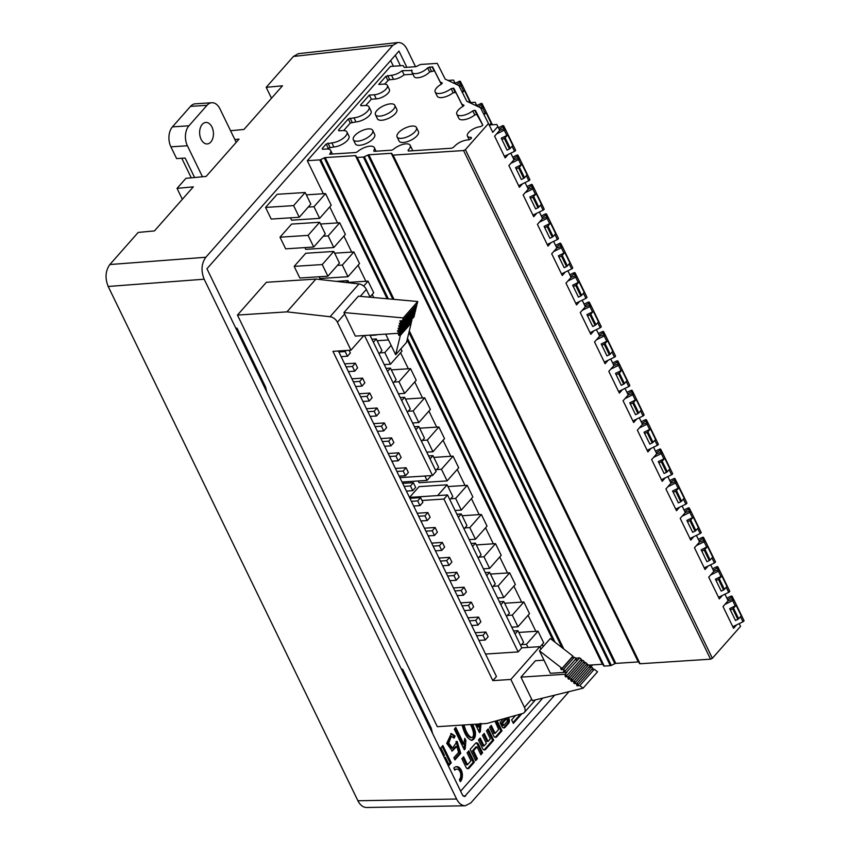 <?xml version="1.0" encoding="UTF-8"?>
<svg xmlns="http://www.w3.org/2000/svg" width="850" height="850" viewBox="0 0 850 850"><rect width="100%" height="100%" fill="white"/><g stroke="black" fill="none" stroke-linecap="round" stroke-linejoin="round"><path stroke-width="1.27" d="M207.007 105.304L188.923 125.8L172.423 126.873L190.506 106.377L207.007 105.304A14.354 9.191 -93.7 0 1 211.788 102.744A14.354 9.191 -93.7 0 1 219.959 108.874L236.204 142.343M211.788 102.744L195.288 103.817A14.354 9.191 86.3 0 0 190.506 106.377M181.773 158.259L191.271 177.82M194.597 177.512L185.141 158.036L176.609 158.589L170.903 146.827L187.404 145.764A14.354 9.191 -93.7 0 1 188.923 125.8M172.423 126.873A14.354 9.191 86.3 0 0 170.903 146.827M187.404 145.764L202.459 176.768M202.247 124.376A10.763 6.896 -93.7 0 1 205.838 122.453A10.763 6.896 -93.7 0 1 213.414 132.749A10.763 6.896 -93.7 0 1 207.23 143.937A10.763 6.896 -93.7 0 1 200.133 136.627A10.763 6.896 -93.7 0 1 202.247 124.376M444.646 758.274L445.432 757.393L448.237 763.162L447.451 764.044M448.418 766.031L451.254 762.811L442.871 745.556L440.821 747.883L444.486 755.427L443.7 756.319M418.211 480.973L419.061 482.726L447.121 480.909L441.469 469.264L453.05 456.142L458.703 467.787L447.121 480.909M437.612 495.592L447.121 484.808L419.061 486.625L409.551 497.42M319.058 276.771L319.908 278.524L347.969 276.707L342.316 265.062L353.887 251.94L359.539 263.585L347.969 276.707M304.895 247.594L305.745 249.358L333.806 247.531L328.153 235.886L339.724 222.774L345.376 234.419L333.806 247.531M290.434 217.823L291.582 220.182L319.642 218.365L313.99 206.72L325.561 193.598L331.213 205.243L319.642 218.365M333.806 251.43L305.745 253.258L294.174 266.369L299.827 278.014L327.888 276.197L322.235 264.552L333.806 251.43L339.458 263.075L327.888 276.197M319.642 222.264L291.582 224.081L280.001 237.203L285.664 248.848L313.724 247.021L308.072 235.376L319.642 222.264L325.295 233.909L313.724 247.021M293.611 205.604L299.264 217.249L271.203 219.066L265.551 207.432L277.121 194.31L305.182 192.493L293.611 205.604L265.551 207.432M458.586 752.399L456.811 746.406L452.306 751.007L446.707 743.367L451.329 733.529L455.111 736.058L454.07 738.161L451.329 736.27L448.715 743.123L452.636 748.074L457.13 741.402L460.743 753.312L454.909 759.921L453.858 757.754L458.586 752.399M472.834 724.381L475.192 731.064C476.032 735.941 474.916 739.032 471.846 740.35C467.532 739.043 464.302 733.954 462.166 725.082M515.557 715.466L511.658 719.886L513.358 723.382L521.879 713.713A4.824 3.092 86.3 0 0 521.9 713.702M503.328 718.877L500.076 722.553L501.999 726.506A3.4 2.178 86.3 0 0 503.933 727.951A3.4 2.178 86.3 0 0 505.07 727.345L508.587 723.35A3.4 2.178 86.3 0 0 508.948 718.633L508.385 717.464M498.897 720.109L499.141 720.609L499.8 719.865M486.476 730.872L488.219 728.896L493.723 740.212L485.658 749.339A3.4 2.178 -93.7 0 1 484.532 749.944A3.4 2.178 -93.7 0 1 482.598 748.499L478.454 739.968L480.197 737.991L484.054 745.939L486.328 743.367L482.471 735.42L484.213 733.444L488.07 741.391L490.344 738.809L486.476 730.872M482.609 752.803L478.465 744.271A3.4 2.178 86.3 0 0 476.531 742.826A3.4 2.178 86.3 0 0 475.405 743.431L470.167 749.371L475.66 760.686L477.402 758.71L473.535 750.763L477.009 746.831L480.866 754.779L482.609 752.803L480.494 754.014M453.794 768.134A8.266 5.291 -93.7 0 1 456.546 766.657A8.266 5.291 -93.7 0 1 462.007 772.278A8.266 5.291 -93.7 0 1 460.371 781.681L459.393 779.652A5.791 3.708 86.3 0 0 460.53 773.064A5.791 3.708 86.3 0 0 456.716 769.133A5.791 3.708 86.3 0 0 454.782 770.174L453.794 768.134M237.447 315.074L437.325 726.686L486.837 723.477L522.697 713.479A7.172 4.654 -138.6 0 0 524.312 712.491A7.172 4.654 -138.6 0 0 524.439 707.391L510.871 679.458L492.841 680.627L332.945 351.337L350.976 350.168L337.408 322.235A7.172 4.654 -138.6 0 0 330.055 316.731L286.971 311.865L237.447 315.074L266.379 282.285L315.902 279.066L358.987 283.942A7.172 4.654 -138.6 0 1 366.35 289.436L370.122 297.224M390.66 60.52L393.422 66.215M460.626 791.191L542.757 698.105M739.213 623.592L740.552 626.354L712.374 658.282L465.396 149.653L488.463 123.516L480.537 107.801L466.82 101.299L458.894 85.584L445.177 79.093L437.261 63.378L420.931 64.43A1.434 0.595 -25.9 0 0 419.942 64.728L416.447 66.428A1.434 0.595 154.1 0 1 415.459 66.725L404.653 67.426A1.434 0.595 154.1 0 1 404.09 67.235L403.325 65.801A1.434 0.595 -25.9 0 0 402.762 65.609L390.49 66.406L307.307 160.682L323.361 193.747M329.747 206.901L337.524 222.913M343.921 236.077L351.688 252.089M358.084 265.243L365.861 281.254M372.247 294.419L373.766 297.553M400.573 352.761L408.351 368.772M414.736 381.926L422.514 397.949M428.91 411.103L436.677 427.114M443.073 440.279L450.851 456.291M457.236 469.444L465.014 485.456M471.399 498.621L479.177 514.633M485.562 527.786L493.34 543.798M499.726 556.963L507.503 572.974M513.899 586.128L521.666 602.151M528.062 615.304L535.84 631.316M542.226 644.481L543.224 646.542M467.096 752.845L468.839 750.869L474.332 762.184L469.094 768.124A3.4 2.178 -93.7 0 1 467.957 768.729A3.4 2.178 -93.7 0 1 466.023 767.284L461.879 758.753L463.622 756.776L467.479 764.724L470.953 760.793L467.096 752.845M497.059 720.619L502.01 730.809L496.772 736.748A3.4 2.178 -93.7 0 1 495.635 737.354A3.4 2.178 -93.7 0 1 493.701 735.909L489.558 727.377L491.3 725.401L495.168 733.348L498.631 729.417L495.008 721.193M477.583 724.072L478.954 726.899L479.326 723.966M481.036 723.414L480.346 731.648L479.453 732.657L475.362 724.221M454.314 729.151L455.791 727.472L463.834 744.037L464.812 738.278L465.917 740.552L465.216 748.786L464.334 749.796L454.314 729.151M406.842 67.278L398.979 51.085L206.943 268.749L432.522 733.316L431.173 727.993L402.613 669.184L401.423 669.269M432.522 733.316L462.517 795.069L464.504 796.599L554.668 695.173M400.414 65.769L395.314 55.25M234.834 139.517L239.041 139.124L206.136 176.417L185.916 178.33L177.055 188.371L193.333 186.841L154.456 230.903L138.178 232.433L109.863 264.531L205.849 257.252C201.407 263.5 200.844 270.821 204.17 279.204L456.588 799.021C458.841 803.431 461.731 805.673 465.258 805.768L470.815 802.942L569.011 691.645M366.573 807.5C363.056 807.404 360.166 805.152 357.903 800.753L456.588 799.021M204.17 279.204L108.184 286.471L357.903 800.753M108.184 286.471C104.858 278.088 105.411 270.778 109.863 264.531M415.544 66.714L407.065 49.247C404.621 44.551 401.529 42.319 397.779 42.542L392.828 45.337L205.849 257.252M392.828 45.337L293.431 56.461L266.199 87.327L271.501 98.239M230.562 130.709L243.961 129.455L282.476 85.797L266.199 87.327M592.609 664.902L590.718 667.048M293.431 56.461L298.382 53.678M177.055 188.371L182.346 199.282M266.911 392.243L265.551 386.92L237.001 328.111L238.361 333.434M237.001 328.111L235.811 328.196M402.613 669.184L403.973 674.507M344.643 314.033L355.353 336.09L399.564 333.211L399.914 331.787L398.055 331.914L397.481 330.735L400.212 330.554L400.509 329.322L398.65 329.449L398.076 328.27L400.807 328.089L401.104 326.857L399.245 326.984L398.682 325.805L401.402 325.624L401.699 324.392L399.851 324.519L399.277 323.34L401.997 323.159L402.305 321.927L400.446 322.054L399.872 320.875L402.603 320.694L403.283 317.9L343.931 312.566L344.643 314.033L337.408 322.235M350.976 350.168L363.885 335.538M443.923 499.046L447.536 494.944L521.773 647.838L518.16 651.929L443.923 499.046L421.983 500.469M492.841 680.627L496.464 676.526L338.385 350.986M531.664 699.189L520.954 677.142L565.176 674.263L566.844 675.569L564.984 675.686L565.558 676.855L568.289 676.685L569.723 677.801L567.864 677.918L568.438 679.097L571.157 678.927L572.602 680.043L570.743 680.159L571.317 681.339L574.048 681.158L575.482 682.284L573.622 682.401L574.196 683.581L576.927 683.4L578.361 684.516L576.513 684.643L577.076 685.812L579.806 685.642L583.079 688.181L532.376 700.655L531.664 699.189L524.439 707.391M543.989 660.184L535.426 660.737L520.954 677.142M540.983 649.081L539.803 646.659L521.773 647.838M510.871 679.458L539.803 646.659M485.552 654.054L518.16 651.929M364.501 335.495L432.501 475.522L436.124 471.431L369.941 335.144M286.971 311.865L315.902 279.066M409.487 497.42L447.536 494.944M432.501 475.522L399.893 477.647M398.841 452.806L395.941 456.089L398.225 460.796L401.126 457.513L398.841 452.806L388.163 453.507M398.225 460.796L391.903 461.199M395.941 456.089L389.619 456.503M442.351 542.428L439.461 545.7L441.745 550.407L444.635 547.124L442.351 542.428L431.683 543.118M441.745 550.407L435.423 550.821M439.461 545.7L433.139 546.114M485.871 632.039L482.97 635.322L485.254 640.018L488.155 636.746L485.871 632.039L475.192 632.729M485.254 640.018L478.933 640.433M482.97 635.322L476.648 635.726M427.848 512.55L424.957 515.833L427.242 520.54L430.132 517.257L427.848 512.55L417.18 513.251M427.242 520.54L420.92 520.944M424.957 515.833L418.636 516.247M384.338 422.939L381.438 426.222L383.722 430.918L386.623 427.646L384.338 422.939L373.66 423.629M383.722 430.918L377.4 431.332M381.438 426.222L375.116 426.626M435.104 527.489L432.204 530.772L434.488 535.468L437.389 532.196L435.104 527.489L424.426 528.179M434.488 535.468L428.166 535.883M432.204 530.772L425.882 531.176M406.087 467.744L403.197 471.027L405.482 475.734L408.372 472.451L406.087 467.744L395.42 468.435M405.482 475.734L399.16 476.138M403.197 471.027L396.876 471.431M391.584 437.877L388.694 441.15L390.979 445.857L393.869 442.574L391.584 437.877L380.917 438.568M390.979 445.857L384.657 446.271M388.694 441.15L382.373 441.564M369.824 393.072L366.934 396.344L369.219 401.051L372.109 397.768L369.824 393.072L359.157 393.763M369.219 401.051L362.897 401.466M366.934 396.344L360.612 396.759M471.357 602.172L468.467 605.444L470.751 610.151L473.641 606.868L471.357 602.172L460.689 602.862M470.751 610.151L464.429 610.566M468.467 605.444L462.145 605.859M355.321 363.194L352.431 366.478L354.716 371.184L357.606 367.901L355.321 363.194L344.654 363.885M354.716 371.184L348.394 371.588M352.431 366.478L346.109 366.881M420.591 497.622L417.701 500.894L419.985 505.601L422.875 502.318L420.591 497.622L409.923 498.312M419.985 505.601L413.663 506.016M417.701 500.894L411.379 501.309M449.608 557.356L446.707 560.639L448.991 565.346L451.892 562.062L449.608 557.356L438.929 558.057M448.991 565.346L442.669 565.749M446.707 560.639L440.385 561.053M464.111 587.233L461.221 590.516L463.505 595.213L466.395 591.94L464.111 587.233L453.443 587.924M463.505 595.213L457.183 595.627M461.221 590.516L454.899 590.92M566.982 672.222L564.071 672.18L563.497 671.001L565.261 670.884L563.497 669.513L561.234 669.662L560.66 668.482L562.062 668.398L539.452 650.824L550.364 673.296L566.982 672.222L565.176 674.263M575.535 658.134L579.636 657.868L581.304 659.164L566.844 675.569M579.636 657.868L566.706 672.01M577.554 659.706L574.982 659.876M565.207 670.894L564.071 672.18M563.497 669.513L574.345 657.22L576.119 658.591L565.261 670.884M574.345 657.22L572.082 657.358L561.234 669.662M539.452 650.824L550.301 638.531L572.911 656.094L562.062 668.398M588.816 667.176L591.388 667.006L576.927 683.4M575.333 682.295L574.196 683.581M591.388 667.006L592.832 668.121L578.361 684.516M578.213 684.526L577.076 685.812M591.696 669.407L594.267 669.247L579.806 685.642M594.267 669.247L597.55 671.787L583.079 688.181M566.684 675.58L565.558 676.855M580.178 660.45L582.749 660.291L568.289 676.685M582.749 660.291L584.184 661.406L569.723 677.801M569.574 677.811L568.438 679.097M583.047 662.692L585.629 662.522L571.157 678.927M585.629 662.522L587.063 663.648L572.602 680.043M572.454 680.053L571.317 681.339M585.937 664.934L588.508 664.764L574.048 681.158M588.508 664.764L589.953 665.879L575.482 682.284M413.344 482.683L410.454 485.966L412.739 490.663L415.629 487.39L413.344 482.683L402.677 483.374M412.739 490.663L406.406 491.077M410.454 485.966L404.132 486.37M402.603 320.694L417.063 304.3L417.743 301.506L358.402 296.172L343.931 312.566M399.914 331.787L414.375 315.392L414.035 316.816L399.564 333.211M414.375 315.392L413.536 315.446M399.192 330.618L398.055 331.914M400.509 329.322L414.97 312.928L414.672 314.16L400.212 330.554M414.97 312.928L414.141 312.981M399.787 328.153L398.65 329.449M401.104 326.857L415.576 310.462L415.278 311.695L400.807 328.089M415.576 310.462L414.736 310.516M400.382 325.688L399.245 326.984M401.699 324.392L416.171 307.998L415.873 309.23L401.402 325.624M416.171 307.998L415.331 308.051M400.987 323.223L399.851 324.519M402.305 321.927L416.766 305.533L416.468 306.765L401.997 323.159M416.766 305.533L415.926 305.586M401.582 320.758L400.446 322.054M417.743 301.506L403.283 317.9M385.666 334.114L395.664 354.716L400.35 335.378L398.958 335.463L398.384 334.294L400.658 334.146L401.019 332.637L400.021 332.701M400.35 335.378L411.209 323.085L406.513 342.422L395.664 354.716M411.209 323.085L410.369 323.138M400.095 334.178L398.958 335.463M401.019 332.637L411.868 320.333L411.506 321.853L400.658 334.146M411.868 320.333L411.028 320.386M456.854 572.294L453.964 575.577L456.248 580.284L459.138 577.001L456.854 572.294L446.186 572.985M456.248 580.284L449.926 580.688M453.964 575.577L447.642 575.981M478.614 617.1L475.724 620.383L478.008 625.09L480.898 621.807L478.614 617.1L467.946 617.801M478.008 625.09L471.686 625.494M475.724 620.383L469.402 620.798M362.578 378.133L359.688 381.416L361.973 386.112L364.862 382.84L362.578 378.133L351.911 378.824M361.973 386.112L355.64 386.527M359.688 381.416L353.356 381.82M377.081 408L374.191 411.283L376.476 415.99L379.366 412.707L377.081 408L366.414 408.701M376.476 415.99L370.154 416.394M374.191 411.283L367.869 411.697M346.109 350.476L345.174 351.539L347.459 356.246L350.359 352.962L349.053 350.285M347.459 356.246L341.137 356.649M345.174 351.539L338.853 351.953M307.307 160.682L319.717 159.885A1.434 0.595 -25.9 0 0 320.716 159.587L324.201 157.887A1.434 0.595 154.1 0 1 325.189 157.59L355.396 155.635A1.434 0.595 154.1 0 1 355.959 155.826L356.681 157.25A1.434 0.595 -25.9 0 0 357.255 157.441L363.364 157.048A1.434 0.595 -25.9 0 0 364.353 156.761L367.848 155.051A1.434 0.595 154.1 0 1 368.836 154.764L391.255 153.308A1.434 0.595 154.1 0 1 391.829 153.499L392.551 154.923A1.434 0.595 -25.9 0 0 393.114 155.114L463.569 150.546L465.396 149.653M588.986 665.136L602.374 664.275A1.434 0.595 -25.9 0 1 602.947 664.456L603.67 665.89A1.434 0.595 154.1 0 0 604.233 666.081L610.343 665.688L363.364 157.048M610.343 665.688A1.434 0.595 154.1 0 0 611.341 665.391L614.826 663.691A1.434 0.595 -25.9 0 1 615.814 663.393L638.244 661.938A1.434 0.595 -25.9 0 1 638.807 662.129L639.529 663.563A1.434 0.595 154.1 0 0 640.093 663.754L710.558 659.175L463.569 150.546M712.374 658.293L710.558 659.175M642.377 424.479L646.744 422.854A1.434 0.595 154.1 0 1 647.987 422.886L648.061 423.024A1.434 0.595 154.1 0 1 648.061 423.034A1.434 0.595 154.1 0 1 647.031 424.182L639.306 427.964M641.208 421.759L644.906 419.953A1.434 0.595 154.1 0 1 646.457 419.847L646.531 419.985A1.434 0.595 154.1 0 1 646.531 419.996A1.434 0.595 154.1 0 1 645.798 420.984L641.984 423.342M613.827 365.681L618.184 364.055A1.434 0.595 154.1 0 1 619.438 364.087L619.501 364.225A1.434 0.595 154.1 0 1 618.481 365.383L610.746 369.166M612.659 362.961L616.346 361.154A1.434 0.595 154.1 0 1 617.907 361.048L617.971 361.186A1.434 0.595 154.1 0 1 617.249 362.185L613.424 364.544M628.097 395.08L632.464 393.454A1.434 0.595 154.1 0 1 633.707 393.486L633.781 393.624A1.434 0.595 154.1 0 1 632.761 394.783L625.026 398.565M626.928 392.36L630.626 390.554A1.434 0.595 154.1 0 1 632.177 390.447L632.251 390.586A1.434 0.595 154.1 0 1 632.251 390.596A1.434 0.595 154.1 0 1 631.518 391.584L627.704 393.943M655.488 451.159L659.175 449.353A1.434 0.595 154.1 0 1 660.737 449.257L660.801 449.395A1.434 0.595 154.1 0 1 660.078 450.394L656.253 452.752M656.657 453.879L661.013 452.253A1.434 0.595 154.1 0 1 662.267 452.285L662.331 452.423A1.434 0.595 154.1 0 1 662.331 452.434A1.434 0.595 154.1 0 1 661.311 453.592L653.576 457.364M713.756 571.487L718.122 569.861A1.434 0.595 154.1 0 1 719.366 569.893L719.44 570.031A1.434 0.595 154.1 0 1 718.42 571.189L710.685 574.972M712.587 568.767L716.284 566.961A1.434 0.595 154.1 0 1 717.836 566.854L717.91 566.992A1.434 0.595 154.1 0 1 717.91 567.003A1.434 0.595 154.1 0 1 717.177 567.991L713.362 570.35M699.486 542.087L703.843 540.462A1.434 0.595 154.1 0 1 705.096 540.494L705.16 540.632A1.434 0.595 154.1 0 1 704.14 541.79L696.405 545.572M698.317 539.357L702.004 537.561A1.434 0.595 154.1 0 1 703.566 537.455L703.63 537.593A1.434 0.595 154.1 0 1 702.907 538.592L699.082 540.951M726.867 598.166L730.564 596.36A1.434 0.595 154.1 0 1 732.116 596.254L732.19 596.392A1.434 0.595 154.1 0 1 732.19 596.403A1.434 0.595 154.1 0 1 731.457 597.391L727.643 599.749M728.036 600.886L732.403 599.261A1.434 0.595 154.1 0 1 733.646 599.293L733.72 599.431A1.434 0.595 154.1 0 1 732.689 600.589L724.965 604.371M684.037 509.957L687.735 508.151A1.434 0.595 154.1 0 1 689.286 508.056L689.361 508.194A1.434 0.595 154.1 0 1 688.628 509.192L684.813 511.551M685.206 512.678L689.573 511.062A1.434 0.595 154.1 0 1 690.816 511.094L690.891 511.233A1.434 0.595 154.1 0 1 689.86 512.391L682.136 516.173M669.758 480.558L673.455 478.752A1.434 0.595 154.1 0 1 675.006 478.656L675.081 478.794A1.434 0.595 154.1 0 1 674.347 479.793L670.533 482.152M670.926 483.278L675.293 481.663A1.434 0.595 154.1 0 1 676.536 481.695L676.611 481.833A1.434 0.595 154.1 0 1 675.591 482.991L667.856 486.763M735.494 620.511L729.693 608.611L735.494 620.511L737.843 619.363A1.434 0.595 154.1 0 0 738.682 618.768L741.232 615.867L736.1 605.285L733.539 608.186A1.434 0.595 154.1 0 1 732.711 608.781L730.362 609.928M721.225 591.111L715.413 579.201L721.225 591.111L723.573 589.964A1.434 0.595 154.1 0 0 724.402 589.369L726.963 586.468L721.82 575.886L719.259 578.776A1.434 0.595 154.1 0 1 718.431 579.381L716.082 580.529M706.945 561.712L701.144 549.801L706.945 561.712L709.293 560.564A1.434 0.595 154.1 0 0 710.122 559.969L712.683 557.069L707.54 546.486L704.99 549.376A1.434 0.595 154.1 0 1 704.151 549.982L701.803 551.129M673.253 492.32L678.396 502.913L672.584 491.002L673.253 492.32L675.601 491.183L680.744 501.766L678.396 502.913M692.665 532.312L686.864 520.402L692.665 532.312L695.013 531.165A1.434 0.595 154.1 0 0 695.852 530.559L698.403 527.669L693.271 517.076L690.71 519.977A1.434 0.595 154.1 0 1 689.881 520.582L687.533 521.73M649.836 444.104L644.034 432.204L649.836 444.104L652.184 442.956A1.434 0.595 154.1 0 0 653.023 442.361L655.573 439.461L650.441 428.878L647.881 431.779A1.434 0.595 154.1 0 1 647.052 432.374L644.704 433.521M621.286 385.305L615.485 373.394L621.286 385.305L623.634 384.158A1.434 0.595 154.1 0 0 624.463 383.562L627.024 380.662L621.881 370.079L619.331 372.969A1.434 0.595 154.1 0 1 618.492 373.575L616.144 374.723M635.566 414.704L629.754 402.804L635.566 414.704L637.914 413.557A1.434 0.595 154.1 0 0 638.743 412.962L641.304 410.061L636.161 399.479L633.601 402.379A1.434 0.595 154.1 0 1 632.772 402.974L630.424 404.122M664.116 473.514L658.314 461.603L664.116 473.514L666.464 472.366A1.434 0.595 154.1 0 0 667.293 471.761L669.853 468.86L664.711 458.277L662.161 461.178A1.434 0.595 154.1 0 1 661.321 461.773L658.973 462.921M647.148 450.319L657.316 445.358A1.434 0.595 -25.9 0 0 658.336 444.199L648.061 423.024L658.336 444.199M650.441 428.878A1.434 0.595 154.1 0 1 649.602 429.473L644.034 432.204M618.598 391.521L628.766 386.548A1.434 0.595 -25.9 0 0 629.786 385.401A1.434 0.595 -25.9 0 0 629.786 385.39L619.501 364.225L629.786 385.401M621.881 370.079A1.434 0.595 154.1 0 1 621.053 370.674L615.485 373.394M632.878 420.92L643.036 415.958A1.434 0.595 -25.9 0 0 644.066 414.8A1.434 0.595 -25.9 0 0 644.056 414.789L633.781 393.624L644.066 414.8M636.161 399.479A1.434 0.595 154.1 0 1 635.332 400.074L629.754 402.804M661.428 479.719L671.585 474.757A1.434 0.595 -25.9 0 0 672.616 473.599L662.331 452.423L672.616 473.599M664.711 458.277A1.434 0.595 154.1 0 1 663.882 458.883L658.314 461.603M718.526 597.327L728.694 592.354A1.434 0.595 -25.9 0 0 729.725 591.207A1.434 0.595 -25.9 0 0 729.714 591.196L719.44 570.031L729.725 591.207M721.82 575.886A1.434 0.595 154.1 0 1 720.991 576.481L715.413 579.201M704.257 567.928L714.414 562.955A1.434 0.595 -25.9 0 0 715.445 561.797L705.16 540.632L715.445 561.797M707.54 546.486A1.434 0.595 154.1 0 1 706.711 547.081L701.144 549.801M732.806 626.726L742.974 621.764A1.434 0.595 -25.9 0 0 743.994 620.606L733.72 599.431L743.994 620.606M736.1 605.285A1.434 0.595 154.1 0 1 735.261 605.88L729.693 608.611M693.271 517.076A1.434 0.595 154.1 0 1 692.431 517.682L686.864 520.402M689.977 538.528L700.145 533.556A1.434 0.595 -25.9 0 0 701.165 532.398L690.891 511.233L701.165 532.398M678.991 487.677L676.43 490.578L681.572 501.16L684.133 498.259L678.991 487.677A1.434 0.595 154.1 0 1 678.162 488.283L672.584 491.002M675.697 509.129L685.865 504.156A1.434 0.595 -25.9 0 0 686.896 502.998A1.434 0.595 -25.9 0 0 686.885 502.998L676.611 481.833L686.896 502.998M676.43 490.578A1.434 0.595 154.1 0 1 675.601 491.183M681.572 501.16A1.434 0.595 154.1 0 1 680.744 501.766M610.725 358.987L613.923 365.564L608.812 371.365L619.374 393.114L622.444 389.64M625.005 388.386L628.203 394.963L623.082 400.764L633.654 422.524L636.714 419.039M639.285 417.786L642.472 424.362L637.362 430.164L647.923 451.924L650.994 448.439M653.554 447.185L656.753 453.772L651.642 459.563L662.203 481.323L665.274 477.849M679.543 507.248L676.483 510.723L665.911 488.962L671.032 483.172L667.834 476.595M682.114 505.994L685.302 512.571L680.191 518.372L690.753 540.122L693.823 536.648M696.384 535.394L699.582 541.971L694.471 547.772L705.032 569.521L708.103 566.047M710.664 564.793L713.862 571.37L708.741 577.171L719.312 598.921L722.372 595.446M724.944 594.192L728.131 600.769L723.021 606.571L733.582 628.331L736.653 624.846M596.456 329.587L599.643 336.164L594.532 341.966L605.094 363.715L608.164 360.241M582.176 300.188L585.374 306.765L580.253 312.556L590.824 334.316L593.884 330.841M567.896 270.789L571.094 277.366L565.983 283.156L576.544 304.916L579.615 301.442M553.626 241.379L556.814 247.966L551.703 253.757L562.264 275.517L565.335 272.032M539.346 211.979L542.544 218.556L537.423 224.357L547.995 246.117L551.055 242.633M525.066 182.58L528.264 189.157L523.154 194.958L533.715 216.718L536.786 213.233M510.797 153.181L513.984 159.758L508.874 165.559L519.435 187.308L522.506 183.834M508.236 154.434L505.166 157.909L494.594 136.159L499.715 130.358L497.856 126.533L492.745 132.334L488.463 123.516M463.962 105.241L461.826 104.157L453.911 88.442L451.138 88.655A10.763 4.441 154.1 0 1 435.189 92.034A10.763 4.441 154.1 0 1 441.49 84.086L442.319 83.034M463.983 105.432L463.133 106.293A10.763 4.441 154.1 0 0 456.832 114.24A10.763 4.441 154.1 0 0 472.77 110.861L474.778 114.984A10.763 4.441 154.1 0 1 458.83 118.363L456.832 114.24M474.746 110.277L472.781 110.861M480.494 126.661L482.556 125.492A1.434 0.595 -25.9 0 0 482.747 124.939L475.554 110.649L474.757 110.277L476.754 114.389L474.778 114.984M470.719 138.922L471.463 138.072L471.081 137.328A9.329 3.846 154.1 0 1 467.415 136.074A9.329 3.846 154.1 0 1 471.017 130.379A9.329 3.846 154.1 0 1 480.484 126.671M471.463 138.072L471.081 137.328L471.453 138.093M453.581 147.231C457.629 142.768 462.697 140.292 468.764 139.814L470.709 138.922M355.81 152.511L357.478 151.768A10.763 4.441 154.1 0 1 367.381 146.614A10.763 4.441 154.1 0 1 374.329 147.624A10.763 4.441 154.1 0 1 373.724 150.716L374.223 151.321L391.669 150.184L393.337 149.441A10.763 4.441 154.1 0 1 403.24 144.288A10.763 4.441 154.1 0 1 410.189 145.297A10.763 4.441 154.1 0 1 408.064 150.195L408.351 151.034L451.679 148.219L453.571 147.241M408.478 151.024L408.064 150.195L408.351 151.034M374.021 151.311L373.734 150.716L374.223 151.321M442.191 82.886L440.194 81.94L432.65 66.991A1.434 0.595 -25.9 0 0 432.087 66.799L427.603 67.862A9.329 3.846 154.1 0 1 418.816 73.079A9.329 3.846 154.1 0 1 412.048 72.409A9.329 3.846 154.1 0 1 412.133 70.539L402.103 70.677A9.329 3.857 154.1 0 1 391.521 75.236L385.858 76.373L378.728 84.437L383.679 84.118A9.329 3.846 154.1 0 1 387.377 85.372A9.329 3.846 154.1 0 1 383.764 91.078A9.329 3.846 154.1 0 1 374.276 94.775L369.325 95.094L360.581 105.017L360.953 105.761L364.809 105.517A10.763 4.441 154.1 0 1 369.059 106.962A10.763 4.441 154.1 0 1 364.905 113.539A10.763 4.441 154.1 0 1 353.961 117.81L348.288 118.957L338.47 130.071L338.853 130.815L342.699 130.571A10.763 4.441 154.1 0 1 346.959 132.016A10.763 4.441 154.1 0 1 342.805 138.593A10.763 4.441 154.1 0 1 331.851 142.864L326.177 144.001L322.203 148.516L322.575 149.26L326.432 149.016A10.774 4.452 154.1 0 1 330.682 150.461A10.774 4.452 154.1 0 1 329.598 154.211L355.799 152.511M322.203 148.516L322.575 149.26L322.203 148.516M338.481 130.071L338.853 130.815L338.47 130.071M360.581 105.017L360.953 105.761L360.581 105.017M412.133 70.539L411.581 70.061L411.995 70.933M468.562 102.127L469.529 101.033L464.397 90.44L462.453 92.639M489.664 124.95L491.172 123.239L486.03 112.657L484.096 114.856M464.397 90.44A1.434 0.595 154.1 0 1 463.558 91.046L462.028 91.789M458.32 85.308L460.7 84.426A1.434 0.595 154.1 0 1 461.943 84.458L462.017 84.596A1.434 0.595 154.1 0 1 460.987 85.754L459.382 86.541M455.164 83.321L458.862 81.515A1.434 0.595 154.1 0 1 460.413 81.419L460.487 81.558A1.434 0.595 154.1 0 1 459.754 82.556L456.609 84.501M448.003 80.421L453.539 80.07L454.58 82.11L453.688 83.119M455.473 83.969L454.58 82.11M476.808 105.538L480.494 103.732A1.434 0.595 154.1 0 1 482.056 103.626L482.12 103.764A1.434 0.595 154.1 0 1 482.131 103.774A1.434 0.595 154.1 0 1 481.397 104.762L478.242 106.707M479.953 107.525L482.332 106.632A1.434 0.595 154.1 0 1 483.586 106.664L483.65 106.802A1.434 0.595 154.1 0 1 483.661 106.813A1.434 0.595 154.1 0 1 482.63 107.961L481.026 108.747M486.03 112.657A1.434 0.595 154.1 0 1 485.201 113.252L483.671 114.006M469.636 102.637L475.182 102.276L476.212 104.327L475.331 105.326M477.116 106.176L476.212 104.327M528.169 189.274L532.525 187.648A1.434 0.595 154.1 0 1 533.779 187.68L533.842 187.818A1.434 0.595 154.1 0 1 533.853 187.818A1.434 0.595 154.1 0 1 532.822 188.976L525.087 192.759M527 186.554L530.687 184.748A1.434 0.595 154.1 0 1 532.249 184.641L532.312 184.779A1.434 0.595 154.1 0 1 532.323 184.79A1.434 0.595 154.1 0 1 531.59 185.778L527.765 188.137M499.619 130.464L503.976 128.849A1.434 0.595 154.1 0 1 505.229 128.881L505.293 129.019A1.434 0.595 154.1 0 1 504.273 130.178L496.538 133.96M498.44 127.744L502.138 125.938A1.434 0.595 154.1 0 1 503.699 125.843L503.763 125.981A1.434 0.595 154.1 0 1 503.03 126.979L499.216 129.338M513.889 159.874L518.256 158.249A1.434 0.595 154.1 0 1 519.499 158.281L519.573 158.419A1.434 0.595 154.1 0 1 518.543 159.577L510.818 163.359M512.72 157.144L516.418 155.348A1.434 0.595 154.1 0 1 517.969 155.242L518.043 155.38A1.434 0.595 154.1 0 1 517.31 156.379L513.496 158.738M541.269 215.953L544.967 214.147A1.434 0.595 154.1 0 1 546.518 214.041L546.593 214.179A1.434 0.595 154.1 0 1 546.593 214.189A1.434 0.595 154.1 0 1 545.859 215.178L542.045 217.536M542.438 218.673L546.805 217.048A1.434 0.595 154.1 0 1 548.059 217.079L548.122 217.218A1.434 0.595 154.1 0 1 547.102 218.376L539.367 222.158M599.548 336.271L603.914 334.656A1.434 0.595 154.1 0 1 605.157 334.688L605.232 334.826A1.434 0.595 154.1 0 1 604.201 335.984L596.477 339.766M598.379 333.551L602.076 331.744A1.434 0.595 154.1 0 1 603.628 331.649L603.702 331.787A1.434 0.595 154.1 0 1 602.969 332.786L599.154 335.144M585.268 306.871L589.634 305.256A1.434 0.595 154.1 0 1 590.878 305.288L590.952 305.426A1.434 0.595 154.1 0 1 589.932 306.584L582.197 310.356M584.099 304.151L587.796 302.345A1.434 0.595 154.1 0 1 589.347 302.249L589.422 302.388A1.434 0.595 154.1 0 1 588.689 303.386L584.874 305.745M569.829 274.752L573.516 272.946A1.434 0.595 154.1 0 1 575.078 272.85L575.142 272.988A1.434 0.595 154.1 0 1 575.153 272.988A1.434 0.595 154.1 0 1 574.419 273.987L570.594 276.346M570.998 277.472L575.354 275.857A1.434 0.595 154.1 0 1 576.608 275.878L576.672 276.016A1.434 0.595 154.1 0 1 576.683 276.027A1.434 0.595 154.1 0 1 575.652 277.185L567.917 280.957M555.549 245.352L559.247 243.546A1.434 0.595 154.1 0 1 560.798 243.451L560.872 243.589A1.434 0.595 154.1 0 1 560.139 244.577L556.325 246.936M556.718 248.072L561.085 246.447A1.434 0.595 154.1 0 1 562.328 246.479L562.403 246.617A1.434 0.595 154.1 0 1 562.403 246.627A1.434 0.595 154.1 0 1 561.372 247.775L553.648 251.558M607.006 355.906L601.205 343.995L607.006 355.906L609.354 354.758A1.434 0.595 154.1 0 0 610.194 354.152L612.744 351.263L607.612 340.669L605.051 343.57A1.434 0.595 154.1 0 1 604.222 344.176L601.874 345.323M592.737 326.506L586.925 314.596L592.737 326.506L595.085 325.359A1.434 0.595 154.1 0 0 595.914 324.753L598.474 321.853L593.332 311.27L590.771 314.171A1.434 0.595 154.1 0 1 589.942 314.776L587.594 315.924M559.045 257.114L564.177 267.697L558.376 255.797L559.045 257.114L561.393 255.967L566.525 266.56L564.177 267.697M578.457 297.107L572.656 285.196L578.457 297.107L580.805 295.959A1.434 0.595 154.1 0 0 581.634 295.354L584.194 292.453L579.052 281.871L576.502 284.771A1.434 0.595 154.1 0 1 575.662 285.366L573.314 286.514M535.628 208.898L529.826 196.988L535.628 208.898L537.976 207.751A1.434 0.595 154.1 0 0 538.815 207.156L541.365 204.255L536.222 193.673L533.673 196.573A1.434 0.595 154.1 0 1 532.833 197.168L530.485 198.316M507.078 150.099L501.266 138.189L507.078 150.099L509.426 148.952A1.434 0.595 154.1 0 0 510.255 148.346L512.816 145.456L507.673 134.863L505.112 137.764A1.434 0.595 154.1 0 1 504.284 138.369L501.936 139.517M521.358 179.499L515.546 167.588L521.358 179.499L523.696 178.351A1.434 0.595 154.1 0 0 524.535 177.756L527.096 174.856L521.953 164.273L519.392 167.163A1.434 0.595 154.1 0 1 518.564 167.769L516.216 168.916M549.907 238.298L544.096 226.398L549.907 238.298L552.256 237.15A1.434 0.595 154.1 0 0 553.084 236.555L555.645 233.654L550.503 223.072L547.942 225.972A1.434 0.595 154.1 0 1 547.113 226.567L544.765 227.715M532.939 215.114L543.108 210.152A1.434 0.595 -25.9 0 0 544.128 208.994A1.434 0.595 -25.9 0 0 544.128 208.983L533.842 187.818L544.128 208.994M536.222 193.673A1.434 0.595 154.1 0 1 535.394 194.268L529.826 196.988M504.39 156.315L514.548 151.343A1.434 0.595 -25.9 0 0 515.578 150.184L505.293 129.019L515.578 150.184M507.673 134.863A1.434 0.595 154.1 0 1 506.844 135.469L501.266 138.189M518.659 185.714L528.827 180.742A1.434 0.595 -25.9 0 0 529.847 179.584L519.573 158.419L529.847 179.584M521.953 164.273A1.434 0.595 154.1 0 1 521.114 164.868L515.546 167.588M547.219 244.513L557.377 239.551A1.434 0.595 -25.9 0 0 558.407 238.393L548.122 217.218L558.407 238.393M550.503 223.072A1.434 0.595 154.1 0 1 549.674 223.667L544.096 226.398M604.318 362.121L614.486 357.149A1.434 0.595 -25.9 0 0 615.506 355.991L605.232 334.826L615.506 355.991M607.612 340.669A1.434 0.595 154.1 0 1 606.773 341.275L601.205 343.995M590.049 332.722L600.206 327.749A1.434 0.595 -25.9 0 0 601.237 326.591A1.434 0.595 -25.9 0 0 601.226 326.591L590.952 305.426L601.237 326.591M593.332 311.27A1.434 0.595 154.1 0 1 592.503 311.876L586.925 314.596M579.052 281.871A1.434 0.595 154.1 0 1 578.223 282.476L572.656 285.196M575.769 303.312L585.937 298.35A1.434 0.595 -25.9 0 0 586.957 297.192L576.672 276.016L586.957 297.192M497.856 126.533L496.825 124.483L489.175 124.982M564.782 252.471L562.222 255.372L567.364 265.954L569.925 263.054L564.782 252.471A1.434 0.595 154.1 0 1 563.943 253.077L558.376 255.797M561.489 273.913L571.657 268.951A1.434 0.595 -25.9 0 0 572.677 267.793L562.403 246.617L572.677 267.793M562.222 255.372A1.434 0.595 154.1 0 1 561.393 255.967M567.364 265.954A1.434 0.595 154.1 0 1 566.525 266.56M375.445 114.697L377.442 118.809A10.763 4.441 -25.9 0 0 389.066 118.108A10.763 4.441 -25.9 0 0 396.812 109.406L394.804 105.294A10.763 4.441 -25.9 0 0 390.554 103.849A10.763 4.441 -25.9 0 0 379.61 108.12A10.763 4.441 -25.9 0 0 375.445 114.697A10.763 4.441 -25.9 0 0 387.069 113.985A10.763 4.441 -25.9 0 0 394.804 105.294M353.345 139.74L355.342 143.863A10.763 4.441 -25.9 0 0 359.603 145.308A10.763 4.441 -25.9 0 0 370.547 141.036A10.763 4.441 -25.9 0 0 374.701 134.459L372.704 130.347A10.763 4.441 154.1 0 1 368.549 136.924A10.763 4.441 154.1 0 1 357.606 141.196A10.763 4.441 154.1 0 1 353.345 139.74A10.763 4.441 154.1 0 1 361.08 131.049A10.763 4.441 154.1 0 1 372.704 130.347M397.088 136.903L399.086 141.026A10.763 4.441 -25.9 0 0 403.346 142.471A10.763 4.441 -25.9 0 0 414.29 138.199A10.763 4.441 -25.9 0 0 418.444 131.623L416.447 127.5A10.763 4.441 154.1 0 1 408.712 136.202A10.763 4.441 154.1 0 1 397.088 136.903A10.763 4.441 154.1 0 1 401.243 130.326A10.763 4.441 154.1 0 1 412.186 126.055A10.763 4.441 154.1 0 1 416.447 127.5M412.941 74.226L404.101 74.8A9.329 3.857 154.1 0 1 393.529 79.348L388.684 79.889L384.657 84.108M387.377 85.372L389.374 89.494A9.329 3.846 154.1 0 1 385.762 95.189A9.329 3.846 154.1 0 1 376.284 98.887L374.276 94.775M376.274 98.897L371.322 99.216L365.787 105.496M369.059 106.962L371.057 111.084A10.763 4.441 154.1 0 1 366.902 117.651A10.763 4.441 154.1 0 1 355.959 121.922L350.285 123.069L348.288 118.957M350.274 123.069L343.676 130.549M346.959 132.016L348.957 136.127A10.763 4.441 154.1 0 1 344.803 142.704A10.763 4.441 154.1 0 1 333.859 146.976L328.185 148.123L326.177 144.001M328.174 148.123L327.409 148.994M410.189 145.297L412.186 149.419A10.763 4.441 154.1 0 1 412.335 150.779M482.768 125.131L476.754 114.389M462.899 106.431L455.908 92.554L453.135 92.767A10.763 4.441 154.1 0 1 437.187 96.146L435.189 92.034M441.256 84.224L434.647 71.103A1.434 0.595 -25.9 0 0 434.084 70.922L429.601 71.984A9.329 3.846 154.1 0 1 420.814 77.201A9.329 3.846 154.1 0 1 414.056 76.521L412.048 72.409M453.114 88.06L455.111 92.183M451.138 88.655L453.135 92.767M440.194 81.94L441.288 84.203M429.42 66.969L431.418 71.092M427.603 67.862L429.601 71.984M402.103 70.677L404.101 74.8M387.674 75.48L389.672 79.592M385.858 76.373L387.855 80.484M369.325 95.094L371.322 99.216M350.104 118.065L352.102 122.177M328.004 143.119L330.002 147.231M477.551 114.771L475.554 110.649M461.826 104.157L462.931 106.42M453.911 88.442L455.908 92.554M454.484 769.558A5.791 3.708 -93.7 0 1 455.611 769.207L456.716 769.133M459.956 780.821A8.266 5.291 86.3 0 0 460.828 772.066A8.266 5.291 86.3 0 0 456.004 766.742M467.404 768.655A3.4 2.178 86.3 0 0 467.989 768.198L473.227 762.259L468.106 751.697M473.227 762.259L474.332 762.184M467.479 764.724L466.384 764.787L462.889 757.605M475.989 742.974A3.4 2.178 -93.7 0 1 477.371 744.345L481.504 752.877M477.009 746.831L475.904 746.906L472.441 750.837L476.297 758.774L475.288 759.921M476.297 758.774L477.402 758.71M472.441 750.837L473.535 750.763M483.969 749.87A3.4 2.178 86.3 0 0 484.564 749.413L492.618 740.276L487.486 729.725M492.618 740.276L493.723 740.212M484.054 745.939L482.959 746.003L479.464 738.82M488.07 741.391L486.965 741.455L483.48 734.273M495.082 737.279A3.4 2.178 86.3 0 0 495.667 736.822L500.905 730.883L496.06 720.906M500.905 730.883L502.01 730.809M495.168 733.348L494.062 733.423L490.578 726.229M503.689 725.433L502.584 725.496L501.5 723.244L505.293 718.941L506.398 718.866L502.594 723.18L503.689 725.433L507.493 721.119L506.398 718.866M501.5 723.244L502.594 723.18M507.386 717.74L507.854 718.696A3.4 2.178 -93.7 0 1 507.493 723.424L503.965 727.419A3.4 2.178 -93.7 0 1 503.381 727.876M520.519 714.085L512.986 722.617M478.954 726.899L477.849 726.973L476.478 724.147M480.346 731.648L479.241 731.722L479.931 723.488M464.036 724.954C465.874 731.914 468.414 736.143 471.654 737.619L470.549 737.694C467.319 736.206 464.78 731.988 462.931 725.029M471.654 737.619C474.449 736.621 474.087 732.264 470.581 724.529M471.283 740.329C473.96 738.629 474.895 735.569 474.087 731.138L471.729 724.455M463.834 744.037L462.729 744.111L455.058 728.301M465.216 748.786L464.121 748.861L464.44 739.861M465.917 740.552L464.812 740.626M456.811 746.406L455.717 746.481L451.775 750.986M455.111 736.058L454.006 736.132L450.776 733.603M460.743 753.312L459.638 753.376L456.025 741.466M454.538 759.156L459.638 753.376M452.636 748.074L451.531 748.149L447.621 743.197L450.234 736.344L451.329 736.27M453.39 737.386L454.006 736.132M453.05 456.142L433.808 457.396M441.469 469.264L436.581 469.582M444.529 438.621L432.958 451.733L427.306 440.087L438.876 426.976L444.529 438.621M438.876 426.976L419.645 428.219M427.306 440.087L422.418 440.406M432.958 451.733L426.753 452.136M447.121 484.808L452.774 496.453L449.873 499.747M346.29 282.508L347.969 280.606L349.042 282.816M347.969 280.606L336.228 281.371M430.047 458.936L432.958 455.632L438.611 467.277L435.71 470.571M431.269 475.607L427.04 480.399L424.915 476.021M432.958 455.632L428.591 455.919M427.04 480.399L402.018 482.024M376.306 335.049L370.09 335.453M527.988 647.434L526.458 644.289L538.039 631.178L543.692 642.823L539.973 647.02M538.039 631.178L518.808 632.421M526.458 644.289L521.571 644.608M500.873 604.796L503.784 601.492L509.437 613.137L506.526 616.431M503.784 601.492L499.418 601.779M515.047 633.962L517.947 630.668L523.6 642.313L520.699 645.607M517.947 630.668L513.581 630.955M486.71 575.62L489.621 572.326L495.274 583.971L492.362 587.265M489.621 572.326L485.254 572.602M529.518 613.647L517.947 626.758L512.295 615.124L523.866 602.002L529.518 613.647M523.866 602.002L504.634 603.256M512.295 615.124L507.408 615.442M517.947 626.758L511.743 627.162M472.547 546.444L475.458 543.15L481.111 554.795L478.199 558.089M475.458 543.15L471.081 543.437M487.029 526.129L475.458 539.251L469.806 527.606L481.376 514.484L487.029 526.129M481.376 514.484L462.145 515.737M469.806 527.606L464.918 527.924M475.458 539.251L469.243 539.654M458.384 517.278L461.295 513.984L466.947 525.619L464.036 528.923M461.295 513.984L456.918 514.261M501.192 555.305L489.621 568.416L483.969 556.782L495.539 543.66L501.192 555.305M495.539 543.66L476.308 544.914M483.969 556.782L479.081 557.09M489.621 568.416L483.416 568.82M515.355 584.471L503.784 597.593L498.132 585.947L509.703 572.836L515.355 584.471M509.703 572.836L490.471 574.079M498.132 585.947L493.244 586.266M503.784 597.593L497.579 597.996M472.866 496.963L461.295 510.074L455.632 498.429L467.213 485.318L472.866 496.963M467.213 485.318L447.982 486.561M455.632 498.429L450.744 498.748M461.295 510.074L455.079 510.478M353.887 251.94L334.656 253.194M342.316 265.062L337.429 265.381M363.662 286.089L368.05 281.116L373.713 292.761L369.994 296.969M368.05 281.116L348.819 282.359M339.724 222.774L320.493 224.018M328.153 235.886L323.266 236.204M325.561 193.598L306.329 194.852M313.99 206.72L308.221 207.092M322.235 264.552L294.174 266.369M387.558 371.418L390.469 368.124L396.121 379.769L393.21 383.063M390.469 368.124L386.091 368.401M416.203 380.269L404.632 393.391L398.979 381.746L410.55 368.634L416.203 380.269M410.55 368.634L391.319 369.877M398.979 381.746L394.092 382.064M404.632 393.391L398.427 393.794M430.366 409.445L418.795 422.567L413.142 410.922L424.713 397.8L430.366 409.445M424.713 397.8L405.482 399.054M413.142 410.922L408.255 411.241M418.795 422.567L412.59 422.96M400.913 348.776L402.039 351.103L390.469 364.214L384.816 352.58L391.138 345.397M388.503 339.968L377.156 340.712M384.816 352.58L379.929 352.888M390.469 364.214L384.253 364.618M401.721 400.594L404.632 397.29L410.284 408.935L407.373 412.229M404.632 397.29L400.254 397.577M373.394 342.242L376.295 338.948L381.958 350.593L379.047 353.887M376.295 338.948L371.928 339.235M415.884 429.76L418.795 426.466L424.447 438.111L421.536 441.405M418.795 426.466L414.428 426.753M308.072 235.376L280.001 237.203M299.264 217.249L310.834 204.127L305.182 192.493M448.046 765.276L450.149 762.886L451.254 762.811M450.149 762.886L442.138 746.385M444.284 757.52L445.432 757.393M463.207 796.036L465.747 795.951M360.262 296.342L366.35 289.436M330.055 316.731L358.987 283.942M553.254 640.826L407.129 339.894M387.154 298.754L319.717 159.885M604.233 666.081L357.255 157.441M640.093 663.754L393.114 155.114M639.529 663.563L392.551 154.923M611.341 665.391L364.353 156.761M614.826 663.691L367.848 155.051M615.814 663.393L368.836 154.764M638.244 661.938L391.255 153.308M638.807 662.129L391.829 153.499M603.67 665.89L356.681 157.25M555.071 642.239L407.511 338.342M388.333 298.86L320.716 159.587M562.009 647.626L408.946 332.403M392.849 299.264L324.201 157.887M563.826 649.039L409.317 330.852M394.039 299.37L325.189 157.59M602.374 664.275L355.396 155.635M602.947 664.456L355.959 155.826M646.712 422.864L645.798 420.984M647.881 422.779L646.531 419.985L647.881 422.779M618.162 364.066L617.249 362.185M619.331 363.97L617.971 361.186L619.331 363.97M632.432 393.465L631.518 391.584M633.601 393.38L632.251 390.586L633.601 393.38M662.161 452.179L660.801 449.395L662.161 452.179M660.992 452.264L660.078 450.394M718.091 569.872L717.177 567.991M719.259 569.776L717.91 566.992L719.259 569.776M703.821 540.472L702.907 538.592M704.99 540.377L703.63 537.593L704.99 540.377M733.539 599.186L732.19 596.392L733.539 599.186M732.371 599.271L731.457 597.391M690.71 510.978L689.361 508.194L690.71 510.978M689.541 511.073L688.628 509.192M676.43 481.578L675.081 478.794L676.43 481.578M675.261 481.674L674.347 479.793M657.316 445.358L654.851 440.289M649.602 429.473L647.031 424.182M647.052 432.374L652.184 442.956M647.881 431.779L653.023 442.361M628.766 386.548L626.301 381.48M621.053 370.674L618.481 365.383M618.492 373.575L623.634 384.158M619.331 372.969L624.463 383.562M643.036 415.958L640.571 410.879M635.332 400.074L632.761 394.783M632.772 402.974L637.914 413.557M633.601 402.379L638.743 412.962M661.321 461.773L666.464 472.366M662.161 461.178L667.293 471.761M663.882 458.883L661.311 453.592M671.585 474.757L669.131 469.689M728.694 592.354L726.229 587.286M720.991 576.481L718.42 571.189M718.431 579.381L723.573 589.964M719.259 578.776L724.402 589.369M714.414 562.955L711.96 557.887M706.711 547.081L704.14 541.79M704.151 549.982L709.293 560.564M704.99 549.376L710.122 559.969M732.711 608.781L737.843 619.363M733.539 608.186L738.682 618.768M735.261 605.88L732.689 600.589M742.974 621.764L740.509 616.686M692.431 517.682L689.86 512.391M700.145 533.556L697.68 528.487M689.881 520.582L695.013 531.165M690.71 519.977L695.852 530.559M678.162 488.283L675.591 482.991M685.865 504.156L683.4 499.088M463.558 91.046L460.987 85.754M470.741 102.563L462.017 84.596L470.741 102.563M460.668 84.437L459.754 82.556M461.837 84.341L460.487 81.558L461.837 84.341M483.48 106.558L482.12 103.764L483.48 106.558M482.311 106.643L481.397 104.762M483.661 106.813L492.384 124.78L483.65 106.802M485.201 113.252L482.63 107.961M490.843 124.876L490.45 124.068M532.504 187.659L531.59 185.778M533.673 187.563L532.312 184.779L533.673 187.563M503.944 128.86L503.03 126.979M505.112 128.764L503.763 125.981L505.112 128.764M518.224 158.259L517.31 156.379M519.392 158.164L518.043 155.38L519.392 158.164M547.942 216.973L546.593 214.179L547.942 216.973M546.773 217.058L545.859 215.178M603.883 334.666L602.969 332.786M605.051 334.571L603.702 331.787L605.051 334.571M589.602 305.267L588.689 303.386M590.771 305.171L589.422 302.388L590.771 305.171M576.502 275.772L575.142 272.988L576.502 275.772M575.333 275.868L574.419 273.987M562.222 246.373L560.872 243.589L562.222 246.373M561.053 246.458L560.139 244.577M543.108 210.152L540.642 205.073M535.394 194.268L532.822 188.976M532.833 197.168L537.976 207.751M533.673 196.573L538.815 207.156M514.548 151.343L512.093 146.274M506.844 135.469L504.273 130.178M504.284 138.369L509.426 148.952M505.112 137.764L510.255 148.346M528.827 180.742L526.362 175.674M521.114 164.868L518.543 159.577M518.564 167.769L523.696 178.351M519.392 167.163L524.535 177.756M547.113 226.567L552.256 237.15M547.942 225.972L553.084 236.555M549.674 223.667L547.102 218.376M557.377 239.551L554.923 234.472M614.486 357.149L612.021 352.081M606.773 341.275L604.201 335.984M604.222 344.176L609.354 354.758M605.051 343.57L610.194 354.152M600.206 327.749L597.752 322.681M592.503 311.876L589.932 306.584M589.942 314.776L595.085 325.359M590.771 314.171L595.914 324.753M578.223 282.476L575.652 277.185M585.937 298.35L583.472 293.282M575.662 285.366L580.805 295.959M576.502 284.771L581.634 295.354M563.943 253.077L561.372 247.775M571.657 268.951L569.192 263.882M432.65 66.991L434.647 71.103M432.087 66.799L434.084 70.922M391.521 75.236L393.529 79.348M353.961 117.81L355.959 121.922M331.851 142.864L333.859 146.976M467.989 768.198L469.094 768.124M477.371 744.345L478.465 744.271M484.564 749.413L485.658 749.339M495.667 736.822L496.772 736.748M507.854 718.696L508.948 718.633M503.965 727.419L505.07 727.345M507.493 723.424L508.587 723.35M397.662 42.553L298.265 53.688M366.446 807.5L465.131 805.779M524.312 712.491L535.415 699.911M332.424 154.031L330.682 150.461M376.072 151.204L374.329 147.624M469.211 139.761L467.415 136.074"/></g></svg>
